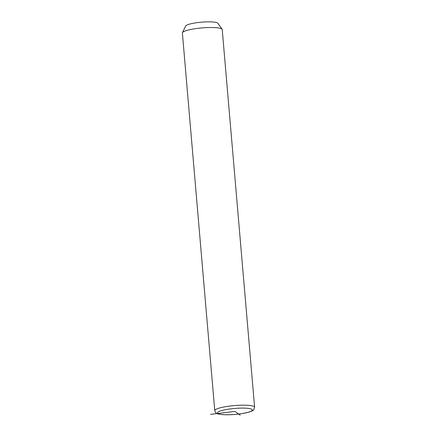 <?xml version="1.0" encoding="UTF-8"?>
<svg xmlns="http://www.w3.org/2000/svg" width="437" height="437" viewBox="0 0 437 437"><rect width="100%" height="100%" fill="white"/><g stroke="black" fill="none" stroke-linecap="round" stroke-linejoin="round"><path stroke-width="0.66" d="M254.613 407.262L222.231 29.59A19.993 3.403 175.1 0 0 222.105 29.263A19.993 3.403 175.1 0 0 209.525 27.515A19.993 3.403 175.1 0 0 189.243 29.809A19.993 3.403 175.1 0 0 182.458 32.66A19.993 3.403 175.1 0 0 182.387 33.01L214.769 410.676C215.96 413.839 216.572 413.752 222.187 414.598C230.162 415.084 238.334 414.456 246.687 412.708C251.199 411.496 253.542 410.501 253.717 409.731L254.613 407.262A19.993 3.403 175.1 0 0 242.819 405.175A19.993 3.403 175.1 0 0 221.619 407.475A19.993 3.403 175.1 0 0 214.769 410.676M222.105 29.263L217.85 23.27A16.245 2.764 175.1 0 0 207.624 21.85A16.245 2.764 175.1 0 0 191.149 23.713A16.245 2.764 175.1 0 0 185.638 26.029L182.458 32.66M210.568 414.358L234.898 411.425L240.219 415.15M246.331 412.725A17.496 2.977 175.1 0 0 248.058 408.366A17.496 2.977 175.1 0 0 223.465 410.119A17.496 2.977 175.1 0 0 221.739 414.478A17.496 2.977 175.1 0 0 246.331 412.725"/></g></svg>
